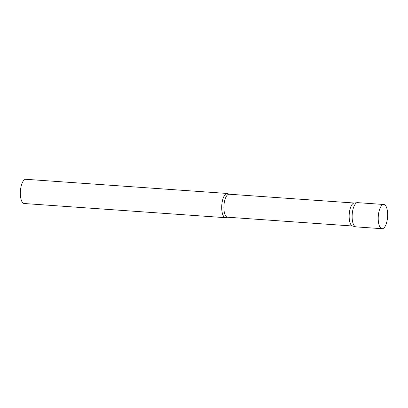 <?xml version="1.0" encoding="UTF-8"?>
<svg xmlns="http://www.w3.org/2000/svg" width="408" height="408" viewBox="0 0 408 408"><rect width="100%" height="100%" fill="white"/><g stroke="black" fill="none" stroke-linecap="round" stroke-linejoin="round"><path stroke-width="0.61" d="M383.785 204.49L357.699 202.654A12.138 4.656 94 0 0 352.18 214.725A12.138 4.656 94 0 0 355.995 226.874L382.082 228.709A12.138 4.656 94 0 0 387.6 216.638A12.138 4.656 94 0 0 383.785 204.49A12.138 4.656 94 0 0 378.267 216.561A12.138 4.656 94 0 0 382.082 228.709M227.654 217.219A11.526 4.422 -86 0 1 227.547 217.214L226.838 217.342A12.138 4.656 -86 0 1 225.68 217.694A12.138 4.656 -86 0 1 225.568 217.694A12.138 4.656 -86 0 1 221.768 205.397A12.138 4.656 -86 0 1 227.164 193.469A12.138 4.656 -86 0 1 227.276 193.469A12.138 4.656 -86 0 1 228.485 193.994L229.163 194.218A11.526 4.422 -86 0 1 229.27 194.228M24.317 203.521A12.138 4.656 -86 0 1 24.205 203.516A12.138 4.656 -86 0 1 20.4 191.225A12.138 4.656 -86 0 1 25.796 179.291A12.138 4.656 -86 0 1 25.908 179.296A12.138 4.656 -86 0 1 26.02 179.306M356.102 226.879A12.138 4.656 -86 0 1 355.654 226.817A12.138 4.656 -86 0 1 352.201 214.435A12.138 4.656 -86 0 1 357.357 202.659A12.138 4.656 -86 0 1 357.587 202.649M355.654 226.817L352.502 225.981A11.526 4.422 -86 0 1 349.223 214.226A11.526 4.422 -86 0 1 354.113 203.046L357.357 202.659M352.66 226.022L227.547 217.214A11.526 4.422 -86 0 1 223.936 205.545A11.526 4.422 -86 0 1 229.056 194.218A11.526 4.422 -86 0 1 229.163 194.218L354.282 203.026M227.276 193.469L25.908 179.296M225.568 217.694L24.205 203.516"/></g></svg>
